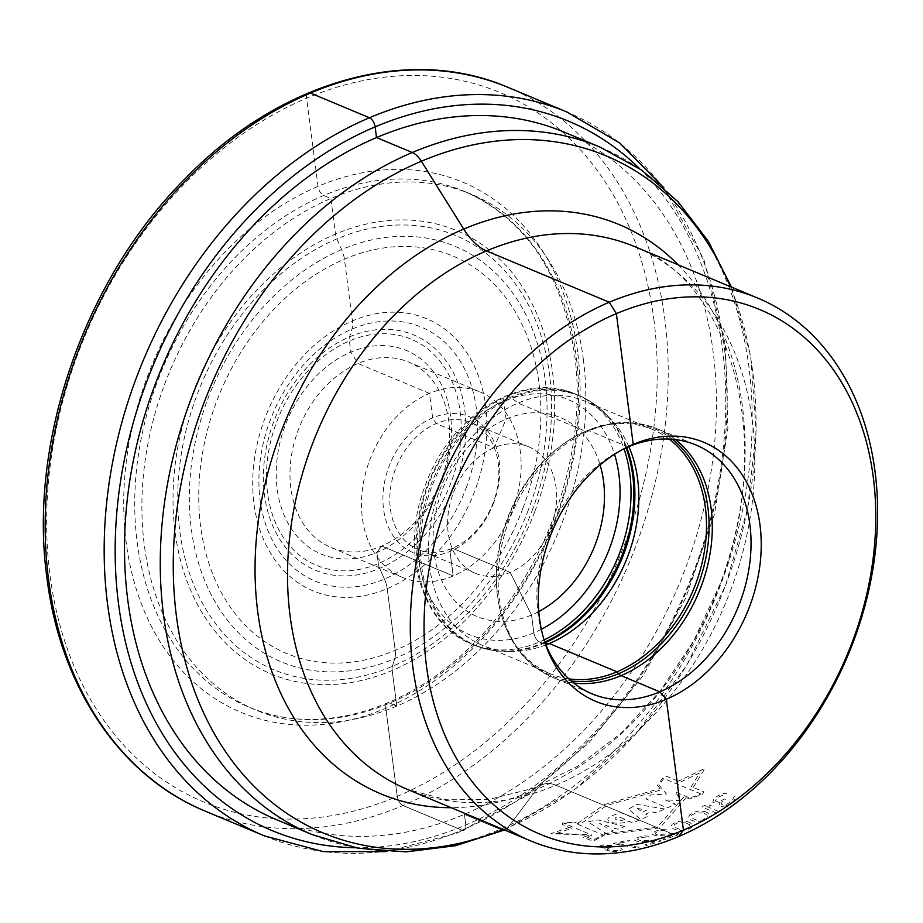 <?xml version="1.0" encoding="UTF-8"?>
<svg xmlns="http://www.w3.org/2000/svg" width="923" height="923" viewBox="0 0 923 923"><rect width="100%" height="100%" fill="white"/><g stroke="black" fill="none" stroke-linecap="round" stroke-linejoin="round"><path stroke-width="0.69" stroke-dasharray="4.62 3.46" d="M543.982 639.651A134.85 101.461 -67.3 0 1 543.128 637.101A134.85 101.461 -67.3 0 1 548.089 535.94A134.85 101.461 112.7 0 1 621.317 450.066L626.198 447.609M623.74 448.878A134.85 101.461 112.7 0 0 621.317 450.066M669.083 439.048A132.393 99.615 112.7 0 0 652.434 429.437A132.393 99.615 112.7 0 0 579.136 434.421A132.393 99.615 112.7 0 0 507.235 518.738A132.393 99.615 -67.3 0 0 502.354 618.064L502.781 619.379A133.8 100.665 -67.3 0 1 507.708 519.003A133.8 100.665 112.7 0 1 580.371 433.798C607.034 420.715 632.647 419.042 657.234 428.791A134.85 101.461 112.7 0 0 509.346 519.741A134.85 101.461 -67.3 0 0 553.2 677.609C528.994 666.948 512.196 647.542 502.781 619.379A133.8 100.665 -67.3 0 0 571.21 680.955M568.822 678.832A132.393 99.615 -67.3 0 1 550.293 673.732A132.393 99.615 -67.3 0 1 502.354 618.064M545.955 644.877A132.393 99.615 -67.3 0 1 513.211 651.338A132.393 99.615 -67.3 0 1 482.625 645.442A132.393 99.615 -67.3 0 1 439.567 490.448A132.393 99.615 112.7 0 1 584.767 401.147A132.393 99.615 112.7 0 1 610.449 418.765L605.938 414.127A135.07 101.622 112.7 0 0 431.606 487.252A135.07 101.622 -67.3 0 0 506.727 651.396C495.305 651.476 484.46 649.377 474.191 645.108A135.335 101.83 -67.3 0 1 430.176 486.663A135.335 101.83 112.7 0 1 578.606 395.379C588.851 399.682 597.966 405.935 605.938 414.127A135.07 101.622 112.7 0 1 626.729 447.517M628.84 446.617A132.393 99.615 112.7 0 0 610.449 418.765M538.79 611.557A107.876 81.166 -67.3 0 1 451.774 597.123A107.876 81.166 -67.3 0 1 442.105 490.298A107.876 81.166 112.7 0 1 524.829 413.631A107.876 81.166 112.7 0 1 600.1 464.927M528.591 446.755A68.648 51.653 112.7 0 1 550.916 527.114A68.648 51.653 -67.3 0 1 475.633 573.425A68.648 51.653 -67.3 0 1 453.297 493.055A68.648 51.653 112.7 0 1 528.591 446.755L470.788 422.584A68.648 51.653 112.7 0 0 395.494 468.884A68.648 51.653 -67.3 0 0 417.819 549.254A68.648 51.653 -67.3 0 0 493.113 502.954A68.648 51.653 112.7 0 0 470.788 422.584M493.62 502.92A73.552 55.345 -67.3 0 1 415.292 553.431A73.552 55.345 -67.3 0 1 389.033 466.427A73.552 55.345 112.7 0 1 467.35 415.915A73.552 55.345 112.7 0 1 493.62 502.92M480.098 391.929A100.526 75.628 112.7 0 1 512.796 509.611A100.526 75.628 -67.3 0 1 402.543 577.417A100.526 75.628 -67.3 0 1 369.858 459.735A100.526 75.628 112.7 0 1 480.098 391.929L408.577 362.024A100.526 75.628 112.7 0 0 298.337 429.83A100.526 75.628 -67.3 0 0 331.034 547.512A100.526 75.628 -67.3 0 0 441.275 479.706A100.526 75.628 112.7 0 0 408.577 362.024M442.29 479.648A110.333 83.012 112.7 0 0 402.889 349.136A110.333 83.012 112.7 0 0 285.403 424.903A110.333 83.012 -67.3 0 0 324.804 555.415A110.333 83.012 -67.3 0 0 442.29 479.648M583.348 359.209A279.496 210.294 -67.3 0 1 490.332 638.912A279.496 210.294 -67.3 0 1 256.029 710.145A279.496 210.294 -67.3 0 1 144.346 545.343A279.496 210.294 -67.3 0 1 237.361 265.639A279.496 210.294 -67.3 0 1 471.665 194.407A279.496 210.294 -67.3 0 1 583.348 359.209M564.218 132.127A372.661 280.396 -67.3 0 1 685.42 568.406A372.661 280.396 -67.3 0 1 276.715 819.774M396.809 706.083L392.183 670.456A9.807 5.123 67 0 1 392.402 666.337L394.767 658.607A19.614 10.234 -113 0 0 395.206 650.369L387.199 588.666A19.614 10.234 -113 0 0 384.441 579.102L379.676 568.383A9.807 5.123 67 0 1 378.303 563.595L376.861 552.462L381.661 546.047L453.181 575.952L449.997 551.458L452.397 548.25L510.2 572.422L531.521 615.03L533.84 632.832A7.846 4.096 -113 0 0 539.528 641.947L542.366 643.135A7.846 4.096 -113 0 0 543.566 643.412L545.378 643.446L543.566 643.412A7.846 4.096 -113 0 1 542.366 643.135L539.528 641.947A7.846 4.096 -113 0 1 533.84 632.832L531.521 615.03L510.2 572.422L452.397 548.25L449.997 551.458L453.181 575.952L381.661 546.047L376.861 552.462L378.303 563.595A9.807 5.123 67 0 0 379.676 568.383L384.441 579.102A19.614 10.234 -113 0 1 387.199 588.666L395.206 650.369A19.614 10.234 -113 0 1 394.767 658.607L392.402 666.337A9.807 5.123 67 0 0 392.183 670.456L396.809 706.083L389.656 703.095L396.809 706.083M678.659 836.55L555.877 785.219A49.034 25.59 -113 0 0 536.505 789.453L507.927 827.608A19.614 10.234 67 0 1 500.174 829.304L464.419 814.351L465.803 825.035A7.846 4.096 67 0 1 461.962 830.169L402.959 805.502A7.846 4.096 67 0 1 397.259 796.387L385.814 708.218A7.846 4.096 67 0 1 389.656 703.095A7.846 4.096 67 0 0 385.814 708.218L397.259 796.387A7.846 4.096 67 0 0 402.959 805.502L461.962 830.169A7.846 4.096 67 0 0 465.803 825.035L464.419 814.351L500.174 829.304A19.614 10.234 67 0 0 507.927 827.608L536.505 789.453A49.034 25.59 -113 0 1 555.877 785.219L678.659 836.55M628.055 446.94L589.312 430.753A7.846 4.096 -113 0 0 587.051 430.706L585.747 431.364L518.091 403.074L511.7 398.113A7.846 4.096 -113 0 0 510.442 397.351L507.604 396.163A7.846 4.096 -113 0 0 503.762 401.297L506.081 419.111L494.013 447.747L436.21 423.576L432.645 417.877L429.472 393.394L357.951 363.489L350.832 352.09L349.39 340.968A9.807 5.123 67 0 1 349.609 336.849L351.975 329.107A19.614 10.234 -113 0 0 352.413 320.869L344.406 259.178A19.614 10.234 -113 0 0 341.648 249.602L336.883 238.884A9.807 5.123 67 0 1 335.511 234.096L330.884 198.48L323.731 195.491A7.846 4.096 67 0 1 318.043 186.365L306.586 98.207A7.846 4.096 67 0 1 308.294 92.981M569.399 827.446L550.927 833.607L588.712 835.303M686.181 797.553L659.83 827.908L604.877 834.819M577.59 823.408L604.207 804.648L660.003 788.53M693.242 787.411L704.976 768.409L678.313 781.17M700.984 793.988L663.822 778.447L659.034 785.104L666.51 794.022L650.888 794.98L645.835 798.868L667.341 807.867L675.601 804.21L665.022 799.791L680.886 800.679L675.44 791.957L689.885 797.991L700.984 793.988M664.733 809.021L637.158 804.383L628.39 809.09L640.816 819.509L648.442 816.186L645.65 814.109L651.107 811.744L656.172 812.782L664.733 809.021M637.412 808.375L646.527 810.267L642.373 812.148L637.412 808.375M639.016 820.224L620.487 812.482L614.291 814.882C598.427 820.282 615.191 826.431 628.84 821.262L632.97 822.981L639.016 820.224M625.044 819.382C619.645 822.174 610.218 818.655 618.387 816.601L625.044 819.382M624.617 826.5L597.966 819.912L587.882 821.805L606.388 833.596L613.357 830.988L611.234 829.846L614.926 828.381L617.868 829.189L624.617 826.5M608.892 826.339L605.996 827.331L599.662 823.512L608.892 826.339M587.063 837.149L593.662 839.907L603.042 834.911L574.198 822.843L563.918 823.362L592.047 835.119L587.063 837.149M556.465 833.457L571.752 828.439L562.569 824.597L562.303 822.935L574.937 822.301L580.036 824.424L606.469 805.594L661.076 789.88L657.511 785.381L662.795 777.997L666.671 776.301L680.424 782.058L699.542 773.07L691.304 786.604L703.903 791.865L702.184 794.472L689.516 798.949L684.116 796.687L657.534 826.939L602.719 833.919L604.9 834.83L594.643 840.449L590.201 840.149L583.313 837.265L588.747 835.327L586.901 834.554L556.465 833.457M725.974 805.906L721.117 806.494L718.971 805.156L720.09 802.56L715.867 803.425L712.694 802.11L713.894 799.087L716.283 796.964A294.206 221.37 112.7 0 0 717.056 796.387L722.236 793.561L726.701 793.111A294.206 221.37 -67.3 0 1 724.774 794.622L719.029 796.768A294.206 221.37 -67.3 0 1 717.483 797.922L715.337 800.576L716.144 801.799L719.605 801.476L722.547 800.033A294.206 221.37 112.7 0 0 724.094 798.891L725.363 799.41A294.206 221.37 -67.3 0 1 723.817 800.564L721.821 802.399L721.786 804.591L725.478 804.821L728.824 803.102A294.206 221.37 112.7 0 0 731.143 801.383L733.197 799.053L733.081 797.634A294.206 221.37 112.7 0 0 735.008 796.122L735.758 797.83L733.104 801.752A294.206 221.37 -67.3 0 1 730.024 804.06L725.974 805.906M706.799 806.517L719.167 811.686A294.206 221.37 -67.3 0 1 716.825 813.232L701.918 807.002A294.206 221.37 112.7 0 0 704.261 805.456L708.818 804.798L711.356 805.86L706.799 806.517M704.826 811.536L707.676 812.725L709.914 815.297L708.679 818.032L703.972 820.835L695.515 821.574L690.681 819.936L688.454 817.466L689.7 814.871L694.419 812.067L699.449 810.925L704.826 811.536M703.188 812.898L695.607 812.967L691.685 815.297L691.465 817.951L697.488 820.466L702.772 819.936L707.249 816.624L706.914 814.859L703.188 812.898M687.52 821.655L690.369 822.855L692.585 825.289L691.315 827.723L686.55 830.1L678.036 830.446L673.202 828.773L670.998 826.443L672.279 824.135L677.055 821.758L682.132 820.916L687.52 821.655M685.858 822.843L678.243 822.624L674.263 824.597L674.009 826.996L680.032 829.512L685.362 829.235L689.896 826.397L689.573 824.77L685.858 822.843M677.297 833.261L678.878 833.919A294.206 221.37 -67.3 0 1 664.398 839.757L662.818 839.088A294.206 221.37 112.7 0 0 674.09 834.646L655.295 835.627L652.123 834.3L652.469 833.169L655.549 831.219A294.206 221.37 112.7 0 0 657.164 830.573L662.529 829.131L667.064 829.327A294.206 221.37 -67.3 0 1 665.068 830.192L659.149 831.069A294.206 221.37 -67.3 0 1 657.534 831.727L655.838 832.65L655.411 834.08L658.122 834.565L677.297 833.261M659.576 840.242L661.168 840.911A294.206 221.37 -67.3 0 1 646.515 845.456L644.935 844.799A294.206 221.37 112.7 0 0 656.334 841.349L637.424 841.372L634.251 840.045L634.62 839.053L637.735 837.461A294.206 221.37 112.7 0 0 639.362 836.953L644.785 835.903L649.354 836.273A294.206 221.37 -67.3 0 1 647.323 836.965L641.358 837.496A294.206 221.37 -67.3 0 1 639.731 838.003L637.424 839.365L640.274 840.565L659.576 840.242M615.122 843.991L613.53 843.334A294.206 221.37 112.7 0 0 628.344 840.092L629.936 840.761A294.206 221.37 -67.3 0 1 617.591 843.53L639.143 847.337A294.206 221.37 -67.3 0 1 636.685 847.902L615.122 843.991M609.791 851.225L604.519 849.448L605.869 848.502L598.289 846.633L602.327 845.03A294.206 221.37 112.7 0 0 603.157 844.926L613.287 845.433A294.206 221.37 -67.3 0 1 611.222 845.756L605.165 845.537A294.206 221.37 -67.3 0 1 603.492 845.745L601.104 846.518L601.854 847.268L608.569 847.868A294.206 221.37 112.7 0 0 610.23 847.66L611.499 848.191A294.206 221.37 -67.3 0 1 609.838 848.399L607.646 848.814L607.461 849.829L614.81 850.706A294.206 221.37 112.7 0 0 617.302 850.383L619.587 849.714L619.564 848.998A294.206 221.37 112.7 0 0 621.629 848.675L622.287 849.668L619.31 850.994A294.206 221.37 -67.3 0 1 615.976 851.41L609.791 851.225M675.474 439.579A134.85 101.461 112.7 0 0 657.234 428.791L695.977 444.978M573.702 683.008A134.85 101.461 -67.3 0 1 553.2 677.609L591.943 693.808M672.267 439.244A133.8 100.665 112.7 0 0 580.371 433.798L579.136 434.421M545.112 642.743A135.07 101.622 -67.3 0 1 506.727 651.396L513.211 651.338M544.847 642.05A135.335 101.83 -67.3 0 1 474.191 645.108L471.365 643.919A135.335 101.83 -67.3 0 1 427.349 485.486A135.335 101.83 112.7 0 1 575.767 394.202A135.335 101.83 112.7 0 1 623.983 448.763M626.048 447.817A135.335 101.83 112.7 0 0 578.606 395.379L575.767 394.202C522.672 370.111 450.251 415.142 425.584 484.656C399.821 549.116 420.242 624.098 471.365 643.919A135.335 101.83 -67.3 0 0 544.074 639.904M541.351 629.301A127.489 95.923 -67.3 0 1 439.244 611.245A127.489 95.923 -67.3 0 1 428.157 485.44A127.489 95.923 112.7 0 1 525.383 394.917A127.489 95.923 112.7 0 1 614.522 454.278M451.001 482.694A122.586 92.242 -67.3 0 1 320.466 566.872A122.586 92.242 -67.3 0 1 276.692 421.869A122.586 92.242 112.7 0 1 407.228 337.68A122.586 92.242 112.7 0 1 451.001 482.694M455.281 484.24A127.489 95.923 -67.3 0 1 319.531 571.799A127.489 95.923 -67.3 0 1 274.004 420.98A127.489 95.923 112.7 0 1 409.754 333.434A127.489 95.923 112.7 0 1 455.281 484.24M466.069 488.255A137.654 103.572 112.7 0 0 416.919 325.427A137.654 103.572 112.7 0 0 270.347 419.953A137.654 103.572 -67.3 0 0 319.496 582.782A137.654 103.572 -67.3 0 0 466.069 488.255M474.641 491.348A147.461 110.945 -67.3 0 1 317.627 592.612A147.461 110.945 -67.3 0 1 264.97 418.188A147.461 110.945 112.7 0 1 421.984 316.924A147.461 110.945 112.7 0 1 474.641 491.348M522.949 508.204A215.405 162.067 -67.3 0 1 293.583 656.138A215.405 162.067 -67.3 0 1 216.663 401.332A215.405 162.067 112.7 0 1 446.028 253.41A215.405 162.067 112.7 0 1 522.949 508.204M528.325 509.969A225.212 169.451 -67.3 0 1 288.518 664.629A225.212 169.451 -67.3 0 1 208.09 398.228A225.212 169.451 112.7 0 1 447.897 243.568A225.212 169.451 112.7 0 1 528.325 509.969M531.983 511.007A235.365 177.089 112.7 0 0 447.932 232.584A235.365 177.089 112.7 0 0 197.303 394.225A235.365 177.089 -67.3 0 0 281.353 672.636A235.365 177.089 -67.3 0 0 531.983 511.007M534.671 511.884A240.268 180.781 -67.3 0 1 278.827 676.894A240.268 180.781 -67.3 0 1 193.022 392.667A240.268 180.781 112.7 0 1 448.866 227.669A240.268 180.781 112.7 0 1 534.671 511.884M471.665 194.407L464.511 191.419A279.496 210.294 112.7 0 1 576.194 356.22A279.496 210.294 -67.3 0 1 483.179 635.924A279.496 210.294 -67.3 0 1 248.875 707.156A279.496 210.294 -67.3 0 1 137.192 542.355A279.496 210.294 112.7 0 1 230.208 262.651A279.496 210.294 112.7 0 1 464.511 191.419C525.475 218.866 562.165 273.266 574.579 354.617C588.263 451.682 547.754 569.249 475.576 641.485C408.278 711.298 317.408 736.969 248.875 707.156L256.029 710.145M577.59 351.617A287.341 216.201 112.7 0 0 318.043 186.365A287.341 216.201 112.7 0 0 126.255 542.978A287.341 216.201 -67.3 0 0 385.814 708.218A287.341 216.201 -67.3 0 0 577.59 351.617M653.842 319.289A384.43 289.257 -67.3 0 1 397.259 796.387A384.43 289.257 -67.3 0 1 50.015 575.306A384.43 289.257 112.7 0 1 306.586 98.207A384.43 289.257 112.7 0 1 653.842 319.289M508.008 87.373A392.275 295.152 112.7 0 1 664.768 318.666A392.275 295.152 -67.3 0 1 534.221 711.229A392.275 295.152 -67.3 0 1 205.379 811.213M264.382 835.88A392.275 295.152 -67.3 0 0 593.224 735.908A392.275 295.152 -67.3 0 0 723.77 343.333A392.275 295.152 112.7 0 0 567.01 112.041M639.443 168.54A384.43 289.257 112.7 0 1 722.374 347.948A384.43 289.257 -67.3 0 1 355.47 847.741M599.973 147.08A372.661 280.396 112.7 0 1 721.175 583.359A372.661 280.396 -67.3 0 1 312.47 834.727M503.37 829.5A366.916 276.081 -67.3 0 0 725.524 585.447A366.916 276.081 112.7 0 0 730.335 286.615M678.186 264.82A308.57 232.169 112.7 0 1 719.49 585.805A308.57 232.169 -67.3 0 1 451.209 807.694M730.358 591.055A294.206 221.37 112.7 0 0 634.666 246.626C728.651 279.415 778.066 438.829 719.363 585.851L693.588 641.035L660.337 690.854L621.156 733.116L577.971 766.055L532.975 788.404L488.429 799.572L446.271 799.745L407.689 789.5A294.206 221.37 -67.3 0 0 730.358 591.055M543.128 637.101L544.801 642.304M550.293 673.732L482.625 645.442M652.434 429.437L584.767 401.147M475.633 573.425L417.819 549.254M402.543 577.417L331.034 547.512M386.322 851.594L457.346 833.042L526.098 796.076L589.105 742.646L643.216 675.498L685.708 598.069L714.425 514.307L727.889 428.48L725.397 344.937L703.88 259.582L663.856 187.784M731.478 287.099L750.711 355.966L756.122 430.937L747.595 508.608L725.57 585.436L686.862 665.01L635.151 734.789L573.252 790.849L504.5 829.973"/><path stroke-width="1.38" d="M852.114 642.443A284.399 213.986 -67.3 0 1 549.277 837.749A284.399 213.986 -67.3 0 1 447.713 501.327A284.399 213.986 112.7 0 1 750.549 306.021A284.399 213.986 112.7 0 1 852.114 642.443M757.448 297.956A294.206 221.37 112.7 0 1 853.129 642.385A294.206 221.37 -67.3 0 1 530.471 840.83A294.206 221.37 -67.3 0 1 434.779 496.401A294.206 221.37 112.7 0 1 757.448 297.956L634.666 246.626A294.206 221.37 112.7 0 0 312.009 445.071A294.206 221.37 -67.3 0 0 407.689 789.5L530.471 840.83M749.557 606.642A140.365 105.614 112.7 0 0 737.754 468.642A140.365 105.614 112.7 0 0 626.198 447.609A140.365 105.614 112.7 0 0 549.97 537.001A140.365 105.614 -67.3 0 0 544.801 642.304A140.365 105.614 -67.3 0 0 643.169 706.187A140.365 105.614 -67.3 0 0 749.557 606.642M623.74 448.878A134.85 101.461 112.7 0 1 695.977 444.978A134.85 101.461 112.7 0 1 739.831 602.846A134.85 101.461 -67.3 0 1 591.943 693.808A134.85 101.461 -67.3 0 1 543.982 639.651M568.822 678.832A132.393 99.615 -67.3 0 0 695.492 584.432A132.393 99.615 112.7 0 0 669.083 439.048M628.84 446.617A132.393 99.615 112.7 0 1 627.825 556.142A132.393 99.615 -67.3 0 1 545.955 644.877M600.1 464.927A107.876 81.166 112.7 0 1 595.497 543.832A107.876 81.166 -67.3 0 1 538.79 611.557M276.715 819.774A372.661 280.396 -67.3 0 1 155.514 383.495A372.661 280.396 -67.3 0 1 564.218 132.127L599.973 147.08A372.661 280.396 112.7 0 0 191.269 398.448A372.661 280.396 -67.3 0 0 312.47 834.727L276.715 819.774M545.378 643.446L549.312 643.516L616.979 671.806L618.618 673.698A7.846 4.096 -113 0 0 621.121 675.648L659.864 691.846L666.314 699.276L683.458 830.135L678.659 836.55L683.458 830.135L666.314 699.276L659.864 691.846L621.121 675.648A7.846 4.096 -113 0 1 618.618 673.698L616.979 671.806L549.312 643.516L545.378 643.446M308.294 92.981A7.846 4.096 67 0 1 310.428 93.073L369.431 117.74A7.846 4.096 67 0 1 375.13 126.866L376.515 137.55L412.269 152.503A19.614 10.234 67 0 1 421.373 161.237L463.715 229.054A49.034 25.59 -113 0 0 486.479 250.906L609.261 302.236L616.379 313.635L633.213 444.367L628.055 446.94M573.702 683.008A134.85 101.461 -67.3 0 0 701.088 586.647A134.85 101.461 112.7 0 0 675.474 439.579M672.267 439.244A133.8 100.665 112.7 0 1 697.961 585.39A133.8 100.665 -67.3 0 1 571.21 680.955M545.112 642.743A135.07 101.622 -67.3 0 0 623.66 554.261A135.07 101.622 112.7 0 0 626.729 447.517M626.048 447.817A135.335 101.83 112.7 0 1 622.621 553.823A135.335 101.83 -67.3 0 1 544.847 642.05M544.074 639.904A135.335 101.83 -67.3 0 0 619.783 552.635A135.335 101.83 112.7 0 0 623.983 448.763M614.522 454.278A127.489 95.923 112.7 0 1 609.445 548.689A127.489 95.923 -67.3 0 1 541.351 629.301M205.379 811.213A392.275 295.152 -67.3 0 1 48.619 579.909A392.275 295.152 112.7 0 1 179.166 187.346A392.275 295.152 112.7 0 1 508.008 87.373C408.416 44.246 279.231 81.362 185.188 178.658C84.328 279.357 27.944 442.279 46.992 578.306C60.526 687.554 120.636 776.578 205.379 811.213L264.382 835.88A392.275 295.152 -67.3 0 1 107.622 604.577A392.275 295.152 112.7 0 1 238.169 212.013A392.275 295.152 112.7 0 1 567.01 112.041L508.008 87.373M355.47 847.741A384.43 289.257 -67.3 0 1 118.548 603.954A384.43 289.257 112.7 0 1 284.93 182.766A384.43 289.257 112.7 0 1 639.443 168.54M730.335 286.615A366.916 276.081 112.7 0 0 470.28 145.476A366.916 276.081 112.7 0 0 203.787 403.397A366.916 276.081 -67.3 0 0 227.681 754.749A366.916 276.081 -67.3 0 0 503.37 829.5M451.209 807.694A308.57 232.169 -67.3 0 1 280.73 432.702A308.57 232.169 112.7 0 1 678.186 264.82M264.382 835.88L323.465 851.664L386.322 851.594M567.01 112.041L619.748 143.007L663.856 187.784M599.973 147.08L641.589 170.028L678.001 201.699L708.218 241.111L731.478 287.099M312.47 834.727L358.032 848.225L406.155 851.894L455.431 845.722L504.5 829.973"/></g></svg>
